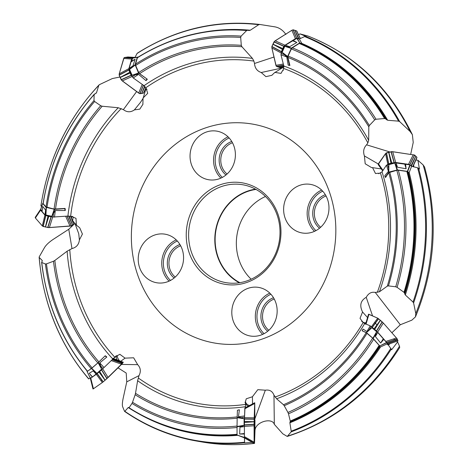 <?xml version="1.0" encoding="UTF-8"?>
<svg xmlns="http://www.w3.org/2000/svg" width="468" height="468" viewBox="0 0 468 468"><rect width="100%" height="100%" fill="white"/><g stroke="black" fill="none" stroke-linecap="round" stroke-linejoin="round"><path stroke-width="0.7" d="M371.61 167.55L372.54 167.614L375.5 173.523L378.425 173.23L378.676 173.692L382.04 171.861L386.445 165.157L394.53 162.747L409.904 164.859L411.594 166.351L417.591 167.755L419.422 169.006L417.918 160.284L415.906 159.998M283.122 67.111L279.121 68.626L261.22 72.517L265.923 76.635L271.791 75.336L274.851 72.405L281.005 73.382L282.637 70.504L283.128 70.563L283.83 66.017L280.993 54.844L281.157 53.516L284.427 46.35L285.398 45.215L296.823 38.341L299.292 38.996L304.633 36.574L306.979 36.837L299.97 33.889L298.59 34.767M131.566 61.378L132.666 58.038L138.323 57.002M134.854 57.699L137.013 53.533L137.715 53.013L137.013 53.533A210.337 193.038 -80.2 0 1 258.71 24.705L250.281 30.239L249.157 30.496M143.12 98.368L140.423 102.463L134.38 109.886L139.78 109.143L142.875 104.387L143.05 98.034L147.718 93.331L146.636 90.002L146.993 89.616L144.027 85.697L133.275 77.975L132.38 76.851L129.32 69.773L129.18 68.463L130.993 61.969L131.508 61.489L130.993 61.969A202.972 186.276 -80.2 0 1 135.117 59.231L132.988 65.842L129.548 69.451L132.146 75.278L138.546 72.985L147.309 79.232L139.604 73.646L138.703 72.517L135.661 65.473L135.527 64.174L137.387 57.792L137.908 57.324L137.387 57.792A202.972 186.276 -80.2 0 1 246.671 30.537L241.131 36.106L240.681 37.417A195.413 179.338 -80.2 0 0 135.661 65.473M42.009 211.05L40.634 209.412L42.734 203.481M41.477 206.996L41.137 205.382L40.956 205.867A210.337 193.038 -80.2 0 1 98.783 85.34L96.537 92.664L94.103 94.612A202.972 186.276 -80.2 0 0 43.161 203.656L46.028 206.944L54.054 209.067L65.11 208.43L65.251 210.518L64.625 208.634L65.11 208.43M79.443 227.53L76.389 225.196L75.997 218.351L72.844 217.047L72.792 216.503L67.901 216.076L53.095 217.035L45.022 214.906L42.044 211.589L42.108 211.197M92.319 376.992L90.406 378.32L87.101 371.545L87.294 371.235M90.236 377.974L88.797 378.858A210.337 193.038 -80.2 0 1 39.207 257.4L42.249 260.547L42.202 261.167L42.249 260.547A203.709 186.954 99.8 0 0 42.29 260.974M121.493 364.432L137.674 364.66L133.643 357.786L125.067 358.143L119.855 354.294L116.819 355.967L116.392 355.674L103.007 368.509L92.518 376.927A202.972 186.276 -80.2 0 1 89.253 373.253L93.202 370.896L96.899 373.365L101.638 369.147L98.14 362.723L105.218 355.768L97.876 362.905L91.207 368.632L87.51 371.218A202.972 186.276 -80.2 0 1 41.757 262.489L45.431 263.999L46.478 263.87A195.413 179.338 -80.2 0 0 92.126 367.889M244.425 437.609L244.553 442.95L244.542 437.99M244.969 407.92L244.518 417.748M372.557 315.888L366.228 297.315C360.565 300.596 359.336 305.481 362.554 311.963L360.032 318.345L361.875 320.826L361.688 321.34L364.701 323.517L370.235 325.857L376.717 331.309L386.58 342.488L391.64 349.742L397.601 341.962L396.999 341.271M366.228 297.315C368.462 293.29 371.469 291.663 375.254 292.441L379.437 291.798L387.305 286.129A186.211 170.896 -80.2 0 0 388.756 172.692L385.533 177.495L385.31 177.255L388.814 172.183L388.668 167.07L388.393 171.417L384.819 175.687L385.334 177.126M385.006 176.342L385.304 177.185M388.756 172.692L396.805 170.288L398.315 170.212L406.85 171.452L409.032 172.844L409.184 172.505A203.709 186.954 99.8 0 1 405.323 294.98L413.028 302.047A210.337 193.038 -80.2 0 0 417.591 167.755M389.704 172.136A187.551 172.125 99.8 0 1 388.446 285.901L395.723 286.79A195.413 179.338 -80.2 0 0 396.805 170.288M396.045 162.671A196.776 180.589 99.8 0 1 397.449 167.211L394.764 163.045L388.867 164.666L388.814 172.183M388.668 167.07L388.867 164.666M398.315 170.212A196.776 180.589 99.8 0 1 397.092 287.34L403.972 292.307A202.972 186.276 -80.2 0 0 406.85 171.452M407.646 171.779A203.352 186.627 99.8 0 1 404.498 293.015L405.323 294.98M388.446 285.901L387.305 286.129M397.092 287.34L395.723 286.79M404.498 293.015L403.972 292.307M371.44 167.526L365.198 163.777L364.402 155.926C362.928 151.568 363.659 147.865 366.59 144.828L367.86 142.892L368.679 140.301L368.819 126.81A186.211 170.896 -80.2 0 0 287.919 57.412L289.908 65.462L288.171 65.099L289.908 65.462M285.398 45.215A196.776 180.589 99.8 0 1 289.581 46.753L286.065 46.367L291.453 48.11L287.51 56.751L283.76 53.919L286.767 56.956L288.171 65.099M287.919 57.412L288.083 56.084L291.342 48.947L292.307 47.824L299.245 43.46L301.837 43.407A203.709 186.954 99.8 0 1 387.697 120.276L398.56 121.148A210.337 193.038 -80.2 0 0 304.633 36.574M288.083 56.084A187.551 172.125 99.8 0 1 369.346 125.518L374.687 119.878A195.413 179.338 -80.2 0 0 291.342 48.947M286.065 46.367L284.796 46.332L282.151 52.305L287.557 56.388M283.76 53.919L282.151 52.305M292.307 47.824A196.776 180.589 99.8 0 1 376.015 119.246L384.573 118.521A202.972 186.276 -80.2 0 0 299.245 43.46M300.082 43.308A203.352 186.627 99.8 0 1 385.509 118.831L387.697 120.276M369.346 125.518L368.819 126.81M376.015 119.246L374.687 119.878M385.509 118.831L384.573 118.521M261.22 72.517C257.113 71.101 254.873 68.088 254.498 63.472L253.884 61.08L252.433 58.389L241.938 46.747A186.211 170.896 -80.2 0 0 139.604 73.646M138.791 73.289L134.351 74.886L138.528 74.353L145.952 80.601L146.724 79.174M147.028 79.273L145.952 80.601M146.502 80.239L147.309 79.232M138.703 72.517A187.551 172.125 99.8 0 1 241.295 45.332L240.681 37.417M134.351 74.886L132.146 75.278M137.668 57.406C172.043 36.299 208.658 27.249 247.513 30.256L249.046 30.484M241.295 45.332L241.938 46.747M247.578 30.268L246.671 30.537M134.38 109.886C130.695 112.478 127.033 112.396 123.382 109.635L118.234 107.739L102.199 106.23A186.211 170.896 -80.2 0 0 55.493 209.173M45.022 214.906A196.776 180.589 99.8 0 1 45.595 210.097L45.735 213.671L46.098 207.342L54.639 209.342L52.948 214.18L55.312 210.506L65.251 210.518M54.054 209.067A187.551 172.125 99.8 0 1 100.719 105.733L94.612 101.497A195.413 179.338 -80.2 0 0 47.005 207.412M45.735 213.671L45.922 214.993L51.808 216.286L54.247 209.313M52.948 214.18L51.808 216.286M46.028 206.944A196.776 180.589 99.8 0 1 94.009 100.526L94.103 94.612L94.577 94.009M100.719 105.733L102.199 106.23M94.009 100.526L94.612 101.497M96.309 93.05L96.537 92.664A203.709 186.954 99.8 0 0 95.922 93.348M43.237 203.27L43.161 203.656M79.771 227.887L82.415 234.064L79.396 239.903C78.876 244.542 76.401 247.426 71.984 248.561L67.14 251.193L54.838 260.465A186.211 170.896 -80.2 0 0 98.929 361.934M98.426 362.46L100.848 366.918L99.772 362.893L106.839 357.02L104.984 356.043M105.154 355.867L106.839 357.02M106.412 356.528L105.218 355.768M97.876 362.905A187.551 172.125 99.8 0 1 53.475 261.238L46.478 263.87M100.848 366.918L101.638 369.147M41.71 262.057L42.202 261.167M53.475 261.238L54.838 260.465M137.674 364.66C140.669 367.842 141.114 371.504 139.002 375.628L137.621 380.724L135.509 393.319A186.211 170.896 -80.2 0 0 237.188 416.9M244.395 426.553A196.776 180.589 99.8 0 1 239.961 427.149L242.962 425.862L237.036 426.875L237.177 417.339L241.985 418.076L238.434 416.76L239.4 409.787L237.416 410.272L239.4 409.787M237.159 418.187A187.551 172.125 99.8 0 1 135.141 394.74L132.52 402.264A195.413 179.338 -80.2 0 0 237.03 426.061M242.962 425.862L244.085 425.301L244.103 418.755L237.171 417.69M241.985 418.076L244.103 418.755M237.036 427.483A196.776 180.589 99.8 0 1 131.982 403.422L129.051 407.757A202.972 186.276 -80.2 0 0 237.036 434.292M128.794 407.868L128.291 407.464L124.845 411.313A210.337 193.038 -80.2 0 0 244.507 442.242M135.141 394.74L135.509 393.319M131.982 403.422L132.52 402.264M244.477 437.867L237.048 435L244.413 437.469M128.601 407.435L128.291 407.464A203.709 186.954 99.8 0 0 128.747 407.763M245.624 400.994A6.16 4.639 1.9 0 0 245.501 401.398L246.262 398.795L252.422 396.753L257.804 389.668L265.327 390.207C269.55 389.54 272.429 391.19 273.967 395.156L276.606 398.795L283.473 404.738A186.211 170.896 -80.2 0 0 366.187 332.678L362.109 330.771L366.415 332.66L370.077 329.139L366.883 331.549L363.115 329.086L362.173 330.777M362.753 329.665L362.144 330.765M366.187 332.678L372.651 338.118L379.168 345.39L380.168 347.11L380.548 346.94A203.709 186.954 99.8 0 1 289.873 422.791L291.207 431.18A210.337 193.038 -80.2 0 0 390.833 348.297M367.047 333.286A187.551 172.125 99.8 0 1 284.216 405.721L287.949 412.46A195.413 179.338 -80.2 0 0 372.651 338.118M377.799 332.379A196.776 180.589 99.8 0 1 375.365 336.504L376.646 331.701L371.931 327.746L366.415 332.66M370.077 329.139L371.931 327.746M373.716 339.177A196.776 180.589 99.8 0 1 288.487 413.806L290.254 421.024A202.972 186.276 -80.2 0 0 379.168 345.39M379.601 345.998A203.352 186.627 99.8 0 1 290.248 421.645L289.873 422.791M284.216 405.721L283.473 404.738M288.487 413.806L287.949 412.46M290.248 421.645L290.254 421.024M418.544 168.199A210.735 193.401 99.8 0 1 413.595 302.942L415.795 313.537A210.735 193.401 -80.2 0 0 423.119 164.9L417.918 160.284M423.119 164.9L424.587 167.082C438.551 217.719 435.509 267.637 415.485 316.836L415.795 313.537M391.88 332.771L400.304 324.763L411.858 320.159L415.502 316.83M305.674 36.463A210.735 193.401 99.8 0 1 399.684 121.627L410.079 131.449A210.735 193.401 -80.2 0 0 307.575 35.919L299.97 33.889M410.699 154.311L413.226 142.424L412.378 134.655L410.079 131.449M307.575 35.919L308.272 36.147C354.721 54.791 389.423 87.633 412.372 134.679M258.71 24.705L259.892 24.471L275.02 26.875A210.735 193.401 -80.2 0 0 274.242 26.74L273.757 26.658M285.889 34.462C283.023 30.256 279.402 27.729 275.02 26.875M99.479 84.626L98.783 85.34L99.479 84.626L112.32 78.566L119.948 76.998M39.248 256.803L44.501 247.59C46.151 244.881 49.105 242.108 53.352 239.283L68.767 229.267L74.956 223.4M124.546 411.343L122.622 406.674C122.119 405.177 122.329 402.234 123.265 397.829L126.769 381.841L126.202 373.049L118.006 367.842M254.218 443.342A210.735 193.401 -80.2 0 0 254.504 443.307L254.808 427.927M252.182 442.336L244.553 442.95M391.33 349.023A210.735 193.401 99.8 0 1 291.149 431.876L287.247 436.439L282.812 433.824L274.318 424.341C272.177 417.169 255.189 421.797 254.996 430.601L254.528 443.383M397.449 167.211L406.119 168.767A202.972 186.276 -80.2 0 0 404.691 163.876M405.504 164.204A203.352 186.627 99.8 0 1 405.621 164.59L405.528 164.221M411.594 166.351L409.184 172.505M413.595 302.942L413.028 302.047M405.621 164.59L406.119 168.767M289.581 46.753L296.841 42.465A202.972 186.276 -80.2 0 0 292.389 40.734M293.231 40.576A203.352 186.627 99.8 0 1 293.582 40.704L293.26 40.581M299.292 38.996L301.837 43.407M399.684 121.627L398.56 121.148M293.582 40.704L296.841 42.465M144.156 182.695A111.103 101.966 99.8 0 1 283.936 135.556A111.103 101.966 99.8 0 1 322.136 286.217A111.103 101.966 99.8 0 1 183.263 331.59A111.103 101.966 99.8 0 1 144.156 182.695M245.501 401.041L245.448 402.152L244.963 402.334M131.83 61.267L135.117 59.231M45.595 210.097L42.734 206.452A202.972 186.276 -80.2 0 0 42.044 211.589M41.968 211.39L42.734 206.452M92.097 376.681L89.253 373.253M239.961 427.149L239.651 434.041A202.972 186.276 -80.2 0 0 244.395 433.485M244.044 434.023L244.401 433.976A203.352 186.627 99.8 0 1 244.044 434.023L239.651 434.041M375.365 336.504L380.665 343.038A202.972 186.276 -80.2 0 0 383.339 338.668M383.778 339.282A203.352 186.627 99.8 0 1 383.573 339.628L383.789 339.3M387.2 343.869L380.548 346.94M291.149 431.876L291.207 431.18M383.573 339.628L380.665 343.038M192.161 209.997A51.474 47.245 99.8 0 1 274.195 205.844A51.474 47.245 99.8 0 1 234.445 284.872A51.474 47.245 99.8 0 1 192.161 209.997M286.463 197.385A24.646 22.622 -80.2 0 0 302.1 232.959A24.646 22.622 -80.2 0 0 326.143 219.954A24.646 22.622 -80.2 0 0 310.506 184.38A24.646 22.622 -80.2 0 0 286.463 197.385M141.055 247.186A24.646 22.622 -80.2 0 0 156.692 282.76A24.646 22.622 -80.2 0 0 180.736 269.761A24.646 22.622 -80.2 0 0 165.099 234.187A24.646 22.622 -80.2 0 0 141.055 247.186M192.88 144.15A24.646 22.622 -80.2 0 0 208.517 179.724A24.646 22.622 -80.2 0 0 232.561 166.725A24.646 22.622 -80.2 0 0 216.924 131.151A24.646 22.622 -80.2 0 0 192.88 144.15M234.638 300.421A24.646 22.622 -80.2 0 0 250.281 335.995A24.646 22.622 -80.2 0 0 276.769 315.567A24.646 22.622 -80.2 0 0 258.681 287.422A24.646 22.622 -80.2 0 0 234.638 300.421M287.867 436.024A210.735 193.401 -80.2 0 0 399.496 346.203L397.601 341.962M399.496 346.203L399.695 347.531M174.131 278.021A19.1 17.532 99.8 0 1 167.626 259.641A19.1 17.532 99.8 0 1 179.928 244.512M180.66 245.794A17.872 16.398 -80.2 0 0 169.223 259.916A17.872 16.398 -80.2 0 0 175.248 277.062M225.956 174.979A19.1 17.532 99.8 0 1 219.451 156.599A19.1 17.532 99.8 0 1 231.754 141.471M232.479 142.752A17.872 16.398 -80.2 0 0 221.048 156.874A17.872 16.398 -80.2 0 0 227.068 174.02M326.067 195.987A17.872 16.398 -80.2 0 0 314.631 210.109A17.872 16.398 -80.2 0 0 320.656 227.255M319.539 228.214A19.1 17.532 99.8 0 1 313.034 209.834A19.1 17.532 99.8 0 1 325.336 194.706M267.714 331.256A19.1 17.532 99.8 0 1 261.208 312.876A19.1 17.532 99.8 0 1 273.517 297.747M274.242 299.023A17.872 16.398 -80.2 0 0 262.805 313.15A17.872 16.398 -80.2 0 0 268.831 330.297M194.325 210.951A49.666 45.577 -80.2 0 0 225.839 282.631A49.666 45.577 -80.2 0 0 279.221 241.465A49.666 45.577 -80.2 0 0 242.775 184.761A49.666 45.577 -80.2 0 0 194.325 210.951M265.473 196.49A49.31 45.256 -80.2 0 0 242.02 219.316A49.31 45.256 -80.2 0 0 251.158 279.209M256.019 189.429A49.31 45.256 -80.2 0 0 220.802 215.643A49.31 45.256 -80.2 0 0 239.885 282.678M255.505 189.148A49.666 45.577 -80.2 0 0 220.516 215.485A49.666 45.577 -80.2 0 0 239.306 282.771M367.544 317.556L362.554 311.963M363.823 323.002L363.115 322.2A6.16 5.534 -66 0 1 361.875 320.826M363.414 322.47A6.16 5.534 114 0 0 366.04 322.68M365.929 323.066A6.16 5.534 -66 0 1 363.753 322.633A6.16 5.534 -66 0 1 363.297 322.399M389.943 343.758A4.932 4.428 -66 0 1 388.124 344.986M252.539 403.89L252.422 396.753M254.99 418.491L265.327 390.207M245.489 407.646L245.484 403.679A6.16 4.639 1.9 0 1 245.384 402.726A6.16 4.639 1.9 0 1 245.448 402.152M245.501 401.398L245.484 401.866M245.489 401.69A6.16 4.639 -178.1 0 0 249.485 405.516M248.251 406.171A6.16 4.639 1.9 0 1 245.501 403.053L245.484 403.679M245.507 407.634L245.501 403.053M120.726 361.261L125.067 358.143M113.355 358.424L116.011 356.563A6.16 3.042 45.6 0 1 116.204 356.335A6.16 3.042 45.6 0 1 116.819 355.967M117.427 355.464A6.16 3.042 -134.4 0 0 119.597 360.84M117.123 359.91A6.16 3.042 45.6 0 1 116.538 356.089M116.011 356.563L116.433 356.148M73.289 217.146A6.16 1.942 -94.1 0 0 72.739 220.843L72.166 220.639M72.739 220.843L76.471 225.126M74.921 223.347L78.747 233.748L79.396 239.903M72.335 216.432A6.16 1.942 85.9 0 1 72.844 217.047M72.183 216.409A6.16 1.942 85.9 0 0 71.44 218.006L71.551 218.515M146.589 88.938A6.16 2.17 -53.4 0 0 145.671 89.604L145.378 89.131M145.671 89.604L143.208 98.058M146.853 89.376A6.16 2.17 126.6 0 1 146.636 90.002M283.579 67.047L274.909 72.505M283.239 70.171A6.16 3.551 167 0 1 282.637 70.504M300.351 38.505A4.932 2.843 167 0 1 300.362 38.511L296.718 30.987L300.28 38.546M381.245 168.907L372.528 167.643M378.267 163.964L364.402 155.926M379.349 173.423A6.16 5.049 -144.9 0 1 378.425 173.23M413.648 165.075A4.932 4.042 -144.9 0 1 413.671 166.836M400.304 324.763L375.254 292.441M274.318 424.341L273.967 395.156M126.769 381.841L139.002 375.628M68.767 229.267L71.984 248.561M136.627 91.558L123.382 109.635M273.985 57.032L254.498 63.472M389.873 151.96L366.59 144.828M376.33 333.017L373.195 338.504L366.649 332.824M383.327 323.031L380.42 320.311L374.722 329.39L377.629 332.11L383.327 323.031L396.466 338.001L385.813 341.435L386.732 342.716L379.718 345.981L380.168 347.11M379.718 345.981L386.58 342.488M373.195 338.504L379.56 345.753M237.177 417.339L237.405 410.401M237.036 426.875L237.048 434.819M95.829 372.75L91.465 368.497L98.14 362.723M87.095 371.534L90.47 378.284M91.465 368.497L87.153 371.516M54.639 209.342L64.625 208.634M46.098 207.342L42.752 203.51L43.15 203.112M130.402 68.416L135.1 64.76L138.546 72.985M132.672 58.038L137.276 57.312L132.491 58.207M135.1 64.76L137.276 57.312M287.51 56.751L289.452 65.151M297.127 38.282L299.853 42.957L301.965 43.653M299.853 42.957L296.823 38.341M291.453 48.11L299.543 43.015M395.519 164.128L397.414 169.942L389.072 172.031M410.196 164.976L407.669 171.504L409.032 172.844M407.669 171.504L407.371 171.382L409.904 164.859M397.414 169.942L407.371 171.382M254.966 419.773L254.92 427.541L254.966 419.773M254.797 421.487L254.797 420.053M254.779 423.365L254.744 425.166M254.703 426.424L254.931 427.167M293.822 48.52A3.943 2.761 120.7 0 0 293.524 48.239M396.466 338.001L398.011 340.909L396.928 338.545L383.327 323.031L377.746 318.193L368.532 314.209L365.678 323.932M397.677 339.996L387.141 343.711M377.629 332.11L385.813 341.435M397.665 339.955L387.013 343.389M366.064 324.096L368.936 314.274L377.688 318.17L371.446 326.763M377.688 318.17L380.344 320.241L374.09 328.852L374.722 329.39M371.44 326.775L374.09 328.852M387.434 344.647L387.744 344.53M368.936 314.274L368.521 314.221L365.566 324.301M392.71 151.708L388.791 152.24L391.78 163.01L395.7 162.478L392.71 151.708L414.666 155.078L416.93 157.342L412.805 166.637M415.836 156.195L411.407 166.169M413.279 154.686L408.511 164.332L410.103 164.917M395.7 162.478L408.511 164.332M415.789 156.148L411.027 165.789M383.017 170.375L378.378 163.777L385.562 153.568L387.843 164.484M385.562 153.568L386.439 152.866L388.697 152.264L390.985 163.221L391.78 163.01M387.849 164.52L388.773 163.806L390.985 163.221M378.378 163.777L378.214 164.601L382.66 170.914L378.197 164.578L382.666 170.902M275.172 40.798L274.061 41.792L272.949 44.144L282.771 48.561L283.807 46.332L284.994 45.22L275.172 40.798L291.991 30.209L293.184 29.794L296.7 30.97M294.969 30.35L298.999 38.902M291.892 30.274L295.407 38.663L297.01 38.271M284.994 45.22L295.407 38.663M294.893 30.326L298.409 38.704M283.321 64.011L275.898 65.333L271.896 47.982L281.356 53.077M271.896 47.982L271.885 46.525L272.908 44.244L282.409 49.362L282.771 48.561M281.397 53.1L281.362 51.767L282.409 49.362M283.824 66.006L278.162 67.012L276.407 66.374L283.596 65.093M280.01 67.567L278.232 67.035L283.871 66.21M275.898 65.333L276.407 66.368M119.223 73.827L119.153 75.085L120.124 77.419L129.782 72.224L128.799 69.861L128.875 68.632L119.223 73.827L123.739 58.354L124.318 57.523L127.899 57.002M126.085 57.225L134.287 57.734M123.71 58.447L131.672 59.056L132.579 58.073M128.875 68.632L131.672 59.056M126.015 57.236L133.784 57.827M142.266 84.433L138.668 93.073L122.288 80.917L132.198 76.436M122.288 80.917L121.206 79.841L120.165 77.518L130.122 73.014L129.782 72.224M132.239 76.419L131.18 75.371L130.122 73.014M144.676 86.235L141.669 93.471L139.856 93.694L143.372 85.229M146.051 88.037L143.512 93.126L141.745 93.46L144.986 86.551M138.668 93.073L139.85 93.688M42.295 225.915L45.396 227.009L48.011 216.187L44.91 215.093L42.295 225.915L35.381 217.994L40.599 210.155L40.704 209.36M44.91 215.093L40.599 210.155M35.381 217.994L35.24 217.374M35.199 217.433L40.464 209.529M65.666 216.257L70.03 226.114L49.392 227.577L52.691 216.941M49.392 227.577L45.495 227.033L48.801 216.368L48.011 216.187M52.697 216.918L48.801 216.368M68.562 216.046L72.575 225.108L71.347 225.904L67.023 216.146M70.51 216.157L73.745 224.254L72.622 225.079L69.018 216.04M70.03 226.114L71.341 225.904M102.316 382.543L105.037 380.268L99.035 372.031L96.32 374.301L102.316 382.543L93.419 388.768L90.774 378.185L90.353 378.425L90.71 377.857M96.32 374.301L90.774 378.185M92.992 389.002L90.353 378.407L92.992 389.007L93.419 388.768M111.168 360.559L121.662 364.268L108.108 377.524L102.673 368.796L99.035 372.031M108.108 377.524L105.119 380.203L99.678 371.475M112.595 359.161L122.908 362.805L122.464 363.449L111.998 359.746M93.343 388.463L92.992 389.007L93.366 388.809L102.316 382.543L105.119 380.203L122.908 362.805L123.283 362.22L122.92 362.782L112.776 358.979A175.962 161.489 99.8 0 1 67.14 251.193M121.662 364.268L122.458 363.449M254.721 402.755L244.852 407.979L254.721 402.732L244.852 407.979L244.817 408.757L254.686 403.504L254.762 402.872L254.832 417.942L254.721 402.732L254.101 424.26L254.212 443.477L254.727 428.179L254.206 443.488L244.512 437.972M254.615 417.269L254.457 428.951M254.095 425.763L254.136 421.791L244.436 422.411L244.395 426.383L254.095 425.763L254.118 442.178L244.407 436.609L244.471 437.832M244.395 426.383L244.407 436.609M254.118 442.178L254.165 443.336L244.454 437.767M254.686 403.504L254.212 417.836L244.518 417.684L244.436 422.411M244.817 408.757L244.518 417.684M254.212 417.836L254.136 421.686L244.448 421.533M374.652 322.353L376.529 324.494M393.401 338.99L396.454 340.347M412.946 166.666L416.853 157.868L416.889 157.26L414.666 155.078L392.014 151.638L385.913 153.194L378.173 164.514M297.057 31.514L296.618 30.917L293.22 29.8L291.991 30.209L274.64 41.196L271.885 46.525L271.873 47.876L276.208 66.105L279.905 67.562L283.953 66.965M134.995 57.429L127.77 56.985L124.084 57.734L119.223 73.827L119.188 75.208L121.692 80.397L139.499 93.559L143.407 93.179L145.922 87.82M36.282 216.637L35.199 217.415L35.34 217.948L42.295 225.915L43.196 226.483L48.59 227.6L71.452 225.857L73.698 224.318L70.44 216.146M67.345 216.573L66.977 216.152M121.861 363.156L120.738 363.94M101.837 379.899L100.994 380.724M382.04 171.861A175.962 161.489 99.8 0 1 379.437 291.798M388.393 171.417A186.211 170.896 -80.2 0 0 386.445 165.157M394.659 163.156A195.413 179.338 -80.2 0 0 394.53 162.747M387.393 164.601A187.551 172.125 99.8 0 1 388.662 168.609M404.726 294.044A203.311 186.592 -80.2 0 0 408.324 172.446M283.83 66.017A175.962 161.489 99.8 0 1 368.679 140.301M286.767 56.956A186.211 170.896 -80.2 0 0 280.993 54.844M284.807 46.484A195.413 179.338 -80.2 0 0 284.427 46.35M281.157 53.516A187.551 172.125 99.8 0 1 284.866 54.844M386.527 119.773A203.311 186.592 -80.2 0 0 301.129 43.653M144.027 85.697A175.962 161.489 99.8 0 1 252.433 58.389M138.528 74.353A186.211 170.896 -80.2 0 0 133.275 77.975M129.665 69.533A195.413 179.338 -80.2 0 0 129.32 69.773M132.38 76.851A187.551 172.125 99.8 0 1 135.732 74.506M135.527 64.174A196.776 180.589 99.8 0 1 241.131 36.106M206.657 31.637A203.709 186.954 99.8 0 1 250.281 30.239M67.901 216.076A175.962 161.489 99.8 0 1 118.234 107.739M55.312 210.506A186.211 170.896 -80.2 0 0 54.528 217.14M46.057 214.941A195.413 179.338 -80.2 0 0 46.01 215.374M53.095 217.035A187.551 172.125 99.8 0 1 53.568 212.782M99.772 362.893A186.211 170.896 -80.2 0 0 104.054 367.544M96.946 373.212A195.413 179.338 -80.2 0 0 97.233 373.517M103.007 368.509A187.551 172.125 99.8 0 1 100.24 365.549M91.207 368.632A196.776 180.589 99.8 0 1 45.431 263.999M244.869 406.791A175.962 161.489 99.8 0 1 137.621 380.724M238.434 416.76A186.211 170.896 -80.2 0 0 244.553 415.923M244.009 425.172A195.413 179.338 -80.2 0 0 244.384 425.114M244.524 417.204A187.551 172.125 99.8 0 1 240.605 417.772M237.048 434.766A203.352 186.627 99.8 0 1 204.212 434.474A203.352 186.627 99.8 0 1 128.875 407.926M128.805 407.903C152.018 422.698 177.156 431.555 204.212 434.474L204.779 434.532A203.311 186.592 -80.2 0 0 237.048 434.877M237.498 435.357A203.709 186.954 99.8 0 1 140.377 414.712M364.701 323.517A175.962 161.489 99.8 0 1 276.606 398.795M366.883 331.549A186.211 170.896 -80.2 0 0 370.235 325.857M376.506 331.683A195.413 179.338 -80.2 0 0 376.717 331.309M371.095 326.459A187.551 172.125 99.8 0 1 368.965 330.127M289.938 422.066A203.311 186.592 -80.2 0 0 379.823 346.554M244.518 442.769A210.735 193.401 99.8 0 1 196.583 441.031A210.735 193.401 99.8 0 1 124.675 411.43M124.576 411.395C146.595 426.594 170.598 436.474 196.583 441.031L202.387 442.038A210.735 193.401 -80.2 0 0 254.001 443.371M377.331 292.401A173.505 159.237 -80.2 0 0 380.443 172.996M367.86 142.892A173.505 159.237 -80.2 0 0 283.731 68.498M275.161 397.022A173.505 159.237 -80.2 0 0 363.174 322.516M138.288 377.969A173.505 159.237 -80.2 0 0 244.922 404.475M69.779 249.596A173.505 159.237 -80.2 0 0 114.736 357.148M121.224 108.57A173.505 159.237 -80.2 0 0 70.65 216.175M253.884 61.08A173.505 159.237 -80.2 0 0 145.858 87.715M129.18 68.463A196.776 180.589 99.8 0 1 132.988 65.842M96.297 374.265A196.776 180.589 99.8 0 1 93.202 370.896M177.319 241.008A23.418 21.487 -80.2 0 0 170.498 280.443M169.088 281.139A24.646 22.622 99.8 0 1 176.225 239.879M229.144 137.966A23.418 21.487 -80.2 0 0 222.318 177.407M220.914 178.097A24.646 22.622 99.8 0 1 228.051 136.837M322.727 191.201A23.418 21.487 -80.2 0 0 315.906 230.642M314.496 231.332A24.646 22.622 99.8 0 1 321.633 190.072M270.902 294.243A23.418 21.487 -80.2 0 0 264.081 333.678M262.671 334.374A24.646 22.622 99.8 0 1 258.161 304.493A24.646 22.622 99.8 0 1 269.814 293.114M254.996 430.601L254.955 427.108M372.92 338.229L376.646 331.701M237.036 426.5L244.085 425.301M244.425 437.65L237.048 435M91.705 368.304L96.899 373.365M64.923 208.558L65.35 209.834M46.355 207.464L45.922 214.993M42.752 203.51L40.657 209.5M135.135 65.099L129.548 69.451M289.628 65.368L288.762 65.333M291.201 48.403L284.796 46.332M397.022 169.96L394.764 163.045M398.011 340.868L387.715 344.495M397.244 338.972L386.591 342.406M397.291 339.054L386.638 342.488M382.309 321.949L376.605 331.028M382.18 321.832L376.477 330.911M378.472 318.649L372.224 327.255M378.589 318.743L372.341 327.348M416.889 157.26L412.729 166.62M414.584 155.031L409.822 164.683M414.695 155.101L409.927 164.748M391.201 151.644L394.191 162.419M391.032 151.673L394.015 162.443M386.34 152.913L388.633 163.864M386.48 152.855L388.773 163.806M296.618 30.917L300.228 38.569M293.091 29.794L296.607 38.183M293.22 29.8L296.741 38.189M274.084 41.763L283.906 46.186M273.991 41.915L283.807 46.332M271.855 46.648L281.362 51.767M271.902 46.484L281.408 51.603M276.512 66.444L283.62 65.175M280.034 67.567L283.953 66.994L280.028 67.567M127.77 56.985L134.989 57.435M124.248 57.564L132.21 58.172M124.348 57.517L132.315 58.126M119.147 75.05L128.799 69.861M119.188 75.208L128.84 70.019M121.23 79.87L131.18 75.371M121.136 79.718L131.093 75.219M139.985 93.705L143.477 85.305M143.512 93.126L145.963 87.896M43.062 226.436L45.671 215.613M43.196 226.483L45.811 215.66M47.882 227.565L51.188 216.906M47.713 227.542L51.018 216.877M71.452 225.857L67.152 216.134M103.118 381.929L97.116 373.686M103.241 381.824L97.239 373.587M107.049 378.518L101.614 369.79M106.92 378.635L101.486 369.907M122.517 363.384L112.057 359.687M123.277 362.22L112.852 358.312M254.124 443.102L244.413 437.527M254.124 443.149L244.419 437.574M254.101 424.435L244.395 425.055M254.101 424.26L244.401 424.88M254.177 419.053L244.489 418.895M254.177 419.223L244.483 419.071M43.091 203.451C50.047 161.712 67.111 125.301 94.284 94.208M87.341 371.294C61.735 340.312 46.502 303.972 41.629 262.285M202.387 442.038C219.656 445.01 237.036 445.46 254.528 443.389L254.212 443.424M259.857 24.465C216.491 19.545 175.658 29.104 137.364 53.147M133.86 59.845L131.262 61.583M99.04 84.93C67.649 118.667 48.274 158.915 40.932 205.674M39.125 257.178C43.185 303.995 59.688 344.571 88.645 378.91M90.382 374.833L92.342 377.015M287.212 436.445C334.421 421.212 371.92 391.581 399.701 347.537M142.997 103.943L142.869 104.387M272.165 75.091L271.785 75.33M362.864 329.425L362.109 330.777M238.82 409.839L237.411 410.272M87.083 371.539L90.4 378.308M42.728 203.416L40.634 209.407M384.907 176.126L385.316 177.261M254.317 429.314A17.252 17.252 0 0 0 254.92 427.541M255.037 418.69A17.252 17.252 0 0 0 254.487 416.906M35.205 217.404L40.429 209.565M70.615 216.175L73.716 223.938"/></g></svg>
